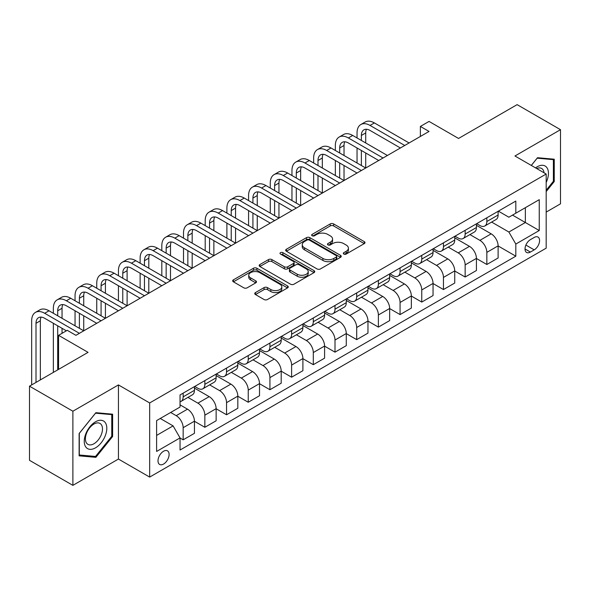 <?xml version="1.0" encoding="UTF-8"?>
<svg xmlns="http://www.w3.org/2000/svg" width="590" height="590" viewBox="0 0 590 590"><rect width="100%" height="100%" fill="white"/><g stroke="black" fill="none" stroke-linecap="round" stroke-linejoin="round"><path stroke-width="0.89" d="M343.808 254.054A1.689 0.974 0 0 0 346.197 254.054L364.296 243.604A2.412 1.394 0 0 0 364.996 242.623A2.412 1.394 0 0 0 364.296 241.635L333.63 223.935A2.412 1.394 0 0 0 330.223 223.935L312.132 234.385A1.689 0.974 0 0 0 311.638 235.071A1.689 0.974 0 0 0 312.132 235.764A1.689 0.974 0 0 0 314.514 235.764L316.852 234.407A7.707 4.447 0 0 1 327.76 234.407L330.312 235.882A7.707 4.447 0 0 1 332.568 239.031A7.707 4.447 0 0 1 330.312 242.18L327.966 243.53A1.689 0.974 0 0 0 327.48 244.216A1.689 0.974 0 0 0 327.966 244.909A1.689 0.974 0 0 0 330.356 244.909L332.694 243.552A7.707 4.447 0 0 1 343.601 243.552L346.153 245.027A7.707 4.447 0 0 1 348.41 248.176A7.707 4.447 0 0 1 346.153 251.325L343.808 252.675A1.689 0.974 0 0 0 343.314 253.361A1.689 0.974 0 0 0 343.808 254.054L343.808 252.675M163.548 464.065A7.854 4.536 120 0 0 168.681 457.147A7.854 4.536 120 0 0 167.479 450.849A7.854 4.536 120 0 0 163.548 451.239A7.854 4.536 120 0 0 158.422 458.165A7.854 4.536 120 0 0 159.625 464.455A7.854 4.536 120 0 0 163.548 464.065M255.448 292.574A2.412 1.394 0 0 0 254.747 293.562A2.412 1.394 0 0 0 255.448 294.543L264.055 299.514A2.412 1.394 0 0 0 267.462 299.514L287.559 287.905A2.412 1.394 0 0 0 288.267 286.924A2.412 1.394 0 0 0 287.559 285.936L256.901 268.236A2.412 1.394 0 0 0 253.494 268.236L233.397 279.844A2.412 1.394 0 0 0 232.689 280.825A2.412 1.394 0 0 0 233.397 281.806L243.781 287.809A2.412 1.394 0 0 0 247.188 287.809L255.794 282.839A2.412 1.394 0 0 0 256.495 281.858A2.412 1.394 0 0 0 255.794 280.877L250.639 277.897A6.446 3.717 0 0 1 248.751 275.272A6.446 3.717 0 0 1 252.727 271.835A6.446 3.717 0 0 1 259.755 272.639L279.933 284.292A6.446 3.717 0 0 1 281.821 286.924A6.446 3.717 0 0 1 277.846 290.361A6.446 3.717 0 0 1 270.825 289.55L267.462 287.61A2.412 1.394 0 0 0 264.055 287.61L255.448 292.574L255.448 294.543M546.185 212.098L560.5 203.83L560.5 129.689L517.12 104.644L458.548 138.458L429.048 121.429L420.375 126.437L429.048 131.445L75.918 335.327L67.245 330.312L58.565 335.327L58.565 369.384M72.88 411.215L72.88 485.356L118.435 459.057L118.435 384.916L72.88 411.215L29.5 386.17L88.065 352.355L58.565 335.327M118.435 384.916L149.668 402.948L546.185 174.028L546.185 248.161L149.668 477.089L149.668 402.948M560.5 129.689L514.952 155.989L546.185 174.028M317.029 268.929A2.412 1.394 0 0 0 320.429 268.929L340.533 257.321A2.412 1.394 0 0 0 341.234 256.34A2.412 1.394 0 0 0 340.533 255.352L309.875 237.652A2.412 1.394 0 0 0 306.468 237.652L286.364 249.26A2.412 1.394 0 0 0 285.663 250.241A2.412 1.394 0 0 0 286.364 251.222L317.029 268.929M281.165 254.415A1.689 0.974 0 0 1 282.876 254.651L314.013 272.632L293.945 284.218A2.412 1.394 0 0 1 290.538 284.218L259.88 266.518L268.48 261.591L268.48 259.585L259.88 264.549A2.412 1.394 0 0 0 259.172 265.537A2.412 1.394 0 0 0 259.88 266.518L259.88 264.549M268.48 261.591A2.412 1.394 0 0 1 271.887 261.591L271.887 259.585A2.412 1.394 0 0 0 268.48 259.585M271.887 259.585L284.321 266.761A2.412 1.394 0 0 0 287.728 266.761L293.437 263.472A2.412 1.394 0 0 0 294.137 262.484A2.412 1.394 0 0 0 293.437 261.503L280.493 254.025A1.689 0.974 0 0 1 279.999 253.339A1.689 0.974 0 0 1 281.039 252.439A1.689 0.974 0 0 1 282.876 252.653L314.042 270.648A2.412 1.394 0 0 1 314.75 271.629A2.412 1.394 0 0 1 314.042 272.617L314.042 270.648M72.88 485.356L29.5 460.311L29.5 386.17M534.208 237.446L530.395 239.651A7.611 4.396 120 0 0 525.425 246.355A7.611 4.396 120 0 0 526.59 252.446A7.611 4.396 120 0 0 530.395 252.07L534.208 249.865A7.611 4.396 120 0 0 539.179 243.161A7.611 4.396 120 0 0 538.014 237.069A7.611 4.396 120 0 0 534.208 237.446M498.373 211.146L508.875 217.208L515.815 213.197L515.815 201.072L180.039 394.939L180.039 407.056L156.608 420.582L156.608 451.439L180.039 437.913L180.039 450.037L515.815 256.178L515.815 244.054L508.875 232.032L491.618 222.069M515.815 213.197L539.245 199.671L539.245 230.528L515.815 244.054M118.435 459.057L149.668 477.089M420.375 126.437L420.375 136.452M512.518 215.099L525.358 222.519L525.358 207.687L539.245 199.671M508.875 232.032L525.358 222.519L539.245 230.528M156.608 435.413L173.099 425.892L160.251 418.48M180.039 438.016L183.158 439.823L183.158 427.698A9.816 5.664 -120 0 0 176.218 415.677L170.665 412.469M183.158 439.823L194.442 433.311L194.442 421.186A9.816 5.664 -120 0 0 187.502 409.165L180.039 404.858M194.442 421.282L204.848 427.293L204.848 415.176A9.816 5.664 -120 0 0 197.908 403.154L187.945 397.395M204.848 427.293L216.132 420.781L216.132 408.664A9.816 5.664 -120 0 0 209.192 396.642L194.442 388.124M216.132 408.759L226.545 414.77L226.545 402.653A9.816 5.664 -120 0 0 219.598 390.624L209.634 384.872M226.545 414.77L237.822 408.258L237.822 396.141A9.816 5.664 -120 0 0 230.882 384.112L216.132 375.601M237.822 396.237L248.235 402.247L248.235 390.13A9.816 5.664 -120 0 0 241.295 378.101L231.324 372.349M248.235 402.247L259.512 395.735L259.512 383.618A9.816 5.664 -120 0 0 252.572 371.589L237.822 363.079M259.512 383.714L269.925 389.725L269.925 377.607A9.816 5.664 -120 0 0 262.985 365.579L253.014 359.826M269.925 389.725L281.201 383.212L281.201 371.095A9.816 5.664 -120 0 0 274.262 359.067L259.512 350.556M281.201 371.191L291.615 377.202L291.615 365.077A9.816 5.664 -120 0 0 284.675 353.056L274.711 347.304M291.615 377.202L302.899 370.69L302.899 358.565A9.816 5.664 -120 0 0 295.951 346.544L281.201 338.033M302.899 358.668L313.305 364.679L313.305 352.555A9.816 5.664 -120 0 0 306.365 340.533L296.401 334.781M313.305 364.679L324.589 358.167L324.589 346.042A9.816 5.664 -120 0 0 317.649 334.021L302.899 325.51M324.589 346.146L335.002 352.156L335.002 340.032A9.816 5.664 -120 0 0 328.055 328.011L318.091 322.258M335.002 352.156L346.278 345.644L346.278 333.52A9.816 5.664 -120 0 0 339.339 321.498L324.589 312.98M346.278 333.623L356.692 339.634L356.692 327.509A9.816 5.664 -120 0 0 349.752 315.488L339.781 309.735M356.692 339.634L367.968 333.121L367.968 320.997A9.816 5.664 -120 0 0 361.028 308.976L346.278 300.457M367.968 321.1L378.382 327.111L378.382 314.986A9.816 5.664 -120 0 0 371.442 302.965L361.471 297.213M378.382 327.111L389.658 320.599L389.658 308.474A9.816 5.664 -120 0 0 382.718 296.453L367.968 287.935M389.658 308.577L400.072 314.588L400.072 302.464A9.816 5.664 -120 0 0 393.132 290.442L383.168 284.69M400.072 314.588L411.348 308.076L411.348 295.951A9.816 5.664 -120 0 0 404.408 283.93L389.658 275.412M411.348 296.055L421.762 302.065L421.762 289.941A9.816 5.664 -120 0 0 414.822 277.919L404.858 272.167M421.762 302.065L433.045 295.553L433.045 283.429A9.816 5.664 -120 0 0 426.098 271.407L411.348 262.889M433.045 283.532L443.451 289.543L443.451 277.418A9.816 5.664 -120 0 0 436.512 265.397L426.548 259.644M443.451 289.543L454.735 283.03L454.735 270.906A9.816 5.664 -120 0 0 447.795 258.885L433.045 250.367M454.735 271.009L465.149 277.02L465.149 264.895A9.816 5.664 -120 0 0 458.201 252.874L448.238 247.114M465.149 277.02L476.425 270.508L476.425 258.383A9.816 5.664 -120 0 0 469.485 246.362L454.735 237.844M476.425 258.479L486.839 264.497L486.839 252.373A9.816 5.664 -120 0 0 479.899 240.351L469.928 234.591M486.839 264.497L498.115 257.985L498.115 245.86A9.816 5.664 -120 0 0 491.175 233.839L476.425 225.321M476.683 223.669L479.899 225.52A9.816 5.664 -120 0 0 484.803 226.007A9.816 5.664 -120 0 0 486.839 221.516L486.839 217.806M454.993 236.192L458.201 238.043A9.816 5.664 -120 0 0 463.113 238.53A9.816 5.664 -120 0 0 465.149 234.038L465.149 230.329M433.303 248.715L436.512 250.566A9.816 5.664 -120 0 0 441.423 251.052A9.816 5.664 -120 0 0 443.451 246.561L443.451 242.851M411.614 261.237L414.822 263.088A9.816 5.664 -120 0 0 419.733 263.575A9.816 5.664 -120 0 0 421.762 259.084L421.762 255.374M389.924 273.76L393.132 275.611A9.816 5.664 -120 0 0 398.036 276.098A9.816 5.664 -120 0 0 400.072 271.606L400.072 267.897M368.226 286.283L371.442 288.134A9.816 5.664 -120 0 0 376.346 288.621A9.816 5.664 -120 0 0 378.382 284.129L378.382 280.42M346.536 298.806L349.752 300.664A9.816 5.664 -120 0 0 354.656 301.143A9.816 5.664 -120 0 0 356.692 296.652L356.692 292.942M324.847 311.328L328.055 313.187A9.816 5.664 -120 0 0 332.967 313.673A9.816 5.664 -120 0 0 335.002 309.175L335.002 305.473M303.157 323.851L306.365 325.709A9.816 5.664 -120 0 0 311.277 326.196A9.816 5.664 -120 0 0 313.305 321.697L313.305 317.995M281.467 336.374L284.675 338.232A9.816 5.664 -120 0 0 289.587 338.719A9.816 5.664 -120 0 0 291.615 334.22L291.615 330.518M259.77 348.897L262.985 350.755A9.816 5.664 -120 0 0 267.889 351.242A9.816 5.664 -120 0 0 269.925 346.743L269.925 343.041M238.08 361.427L241.295 363.278A9.816 5.664 -120 0 0 246.2 363.765A9.816 5.664 -120 0 0 248.235 359.266L248.235 355.564M216.39 373.949L219.598 375.8A9.816 5.664 -120 0 0 224.51 376.287A9.816 5.664 -120 0 0 226.545 371.796L226.545 368.086M194.7 386.472L197.908 388.323A9.816 5.664 -120 0 0 202.82 388.81A9.816 5.664 -120 0 0 204.848 384.319L204.848 380.609M498.115 245.956L515.815 256.178M484.803 226.007L496.087 219.495A9.816 5.664 -120 0 0 498.115 215.003L498.115 211.294M463.113 238.53L474.39 232.018A9.816 5.664 -120 0 0 476.425 227.526L476.425 223.817M441.423 251.052L452.7 244.54A9.816 5.664 -120 0 0 454.735 240.049L454.735 236.339M419.733 263.575L431.01 257.063A9.816 5.664 -120 0 0 433.045 252.572L433.045 248.862M398.036 276.098L409.32 269.586A9.816 5.664 -120 0 0 411.348 265.094L411.348 261.385M376.346 288.621L387.63 282.108A9.816 5.664 -120 0 0 389.658 277.617L389.658 273.908M354.656 301.143L365.933 294.631A9.816 5.664 -120 0 0 367.968 290.14L367.968 286.43M332.967 313.673L344.243 307.161A9.816 5.664 -120 0 0 346.278 302.663L346.278 298.96M311.277 326.196L322.553 319.684A9.816 5.664 -120 0 0 324.589 315.185L324.589 311.483M289.587 338.719L300.863 332.207A9.816 5.664 -120 0 0 302.899 327.708L302.899 324.006M267.889 351.242L279.173 344.73A9.816 5.664 -120 0 0 281.201 340.231L281.201 336.529M246.2 363.765L257.483 357.252A9.816 5.664 -120 0 0 259.512 352.754L259.512 349.051M224.51 376.287L235.786 369.775A9.816 5.664 -120 0 0 237.822 365.284L237.822 361.574M202.82 388.81L214.096 382.298A9.816 5.664 -120 0 0 216.132 377.807L216.132 374.097M180.039 401.731A9.816 5.664 -120 0 0 181.13 401.333L192.406 394.821A9.816 5.664 -120 0 0 194.442 390.329L194.442 386.62M181.13 401.333A9.816 5.664 -120 0 0 183.158 396.841L183.158 393.132M173.099 425.892L180.039 437.913M546.185 191.573L554.253 181.536L554.253 159.204L537.505 157.707L531.302 165.429M79.126 455.841L95.875 457.339L112.624 436.504L112.624 414.18L95.875 412.683L79.126 433.517L79.126 455.841M553.383 181.034L554.253 181.536M111.753 436.003L112.624 436.504M94.105 456.313L95.875 457.339M344.486 254.29L346.153 253.324A7.707 4.447 0 0 0 348.41 250.182L348.41 248.176M332.568 239.031L332.568 241.037A7.707 4.447 0 0 1 330.312 244.179L328.645 245.145M364.259 243.626L333.63 225.941A2.412 1.394 0 0 0 330.223 225.941L312.803 236M340.496 257.343L309.875 239.658A2.412 1.394 0 0 0 306.468 239.658L286.401 251.244M336.271 257.026A1.689 0.974 0 0 0 336.765 256.34A1.689 0.974 0 0 0 336.271 255.647L309.359 240.115A1.689 0.974 0 0 0 306.977 240.115L304.506 241.539A7.707 4.447 0 0 0 302.25 244.688A7.707 4.447 0 0 0 304.506 247.83L322.9 258.45A7.707 4.447 0 0 0 333.807 258.45L336.271 257.026L336.271 259.032A1.689 0.974 0 0 0 336.765 258.339L336.765 256.34M302.25 244.688L302.25 246.686A7.707 4.447 0 0 0 304.506 249.835L304.506 247.83M336.271 259.032L333.807 260.456A7.707 4.447 0 0 1 322.9 260.456L304.506 249.835M271.887 261.591L284.321 268.767A2.412 1.394 0 0 0 287.728 268.767L293.437 265.471A2.412 1.394 0 0 0 294.137 264.49L294.137 262.484M297.227 274.21A6.446 3.717 0 0 0 304.248 275.021A6.446 3.717 0 0 0 308.223 271.584A6.446 3.717 0 0 0 306.335 268.952L299.226 264.844A2.412 1.394 0 0 0 295.819 264.844L290.11 268.14A2.412 1.394 0 0 0 289.41 269.121A2.412 1.394 0 0 0 290.11 270.109L297.227 274.21L297.227 276.216A6.446 3.717 0 0 0 304.248 277.02A6.446 3.717 0 0 0 308.223 273.583L308.223 271.584M289.41 269.121L289.41 271.127A2.412 1.394 0 0 0 290.11 272.108L290.11 270.109M297.227 276.216L290.11 272.108M281.821 286.924L281.821 288.923A6.446 3.717 0 0 1 277.846 292.36A6.446 3.717 0 0 1 270.825 291.556L267.462 289.616A2.412 1.394 0 0 0 264.055 289.616L255.485 294.565M248.751 275.272L248.751 277.271A6.446 3.717 0 0 0 250.639 279.903L250.639 277.897M255.758 282.861L250.639 279.903M287.529 287.927L256.901 270.242A2.412 1.394 0 0 0 253.494 270.242L233.426 281.828M357.038 137.957L357.038 132.949A18.408 10.627 60 0 1 360.851 124.52L365.188 122.019A18.408 10.627 60 0 1 374.392 122.927L409.099 142.964M360.851 124.52A18.408 10.627 60 0 1 370.048 125.434L404.755 145.472M400.418 147.979L370.048 130.442A12.272 7.087 -120 0 0 363.919 129.837A12.272 7.087 -120 0 0 361.375 135.457L361.375 140.464M366.479 129.269A12.272 7.087 -120 0 0 365.712 132.949L365.712 142.964M361.375 150.48L361.375 165.51M365.712 152.987L365.712 168.01L331.005 147.979L326.668 150.48L361.375 170.517M357.038 163.002L357.038 147.979M335.349 150.48L335.349 145.472A18.408 10.627 60 0 1 339.154 137.05L343.498 134.542A18.408 10.627 60 0 1 352.702 135.449L387.401 155.487M339.154 137.05A18.408 10.627 60 0 1 348.358 137.957L383.065 157.995M378.728 160.502L348.358 142.964A12.272 7.087 -120 0 0 342.222 142.36A12.272 7.087 -120 0 0 339.685 147.979L339.685 152.987M344.789 141.792A12.272 7.087 -120 0 0 344.022 145.472L344.022 155.487M339.685 163.002L339.685 178.033M344.022 165.51L344.022 180.54L309.315 160.502L304.978 163.002L339.685 183.04M335.349 175.525L335.349 160.502M357.038 173.025L326.668 155.487A12.272 7.087 -120 0 0 320.532 154.882A12.272 7.087 -120 0 0 317.995 160.502L317.995 165.51M323.099 154.315A12.272 7.087 -120 0 0 322.332 157.995L322.332 168.01M317.995 175.525L317.995 190.555M322.332 178.033L322.332 193.063L287.625 173.025L283.288 175.525L317.995 195.563M313.651 188.048L313.651 173.025M313.651 163.002L313.651 157.995A18.408 10.627 60 0 1 317.464 149.572A18.408 10.627 60 0 1 326.668 150.48M317.464 149.572L321.808 147.065A18.408 10.627 60 0 1 331.005 147.979M335.349 185.548L304.978 168.01A12.272 7.087 -120 0 0 298.842 167.405A12.272 7.087 -120 0 0 296.298 173.025L296.298 178.033M301.409 166.837A12.272 7.087 -120 0 0 300.642 170.517L300.642 180.54M296.298 188.048L296.298 203.078M300.642 190.555L300.642 205.585L265.935 185.548L261.599 188.048L296.298 208.086M291.962 200.571L291.962 185.548M291.962 175.525L291.962 170.517A18.408 10.627 60 0 1 295.774 162.095A18.408 10.627 60 0 1 304.978 163.002M295.774 162.095L300.111 159.588A18.408 10.627 60 0 1 309.315 160.502M313.651 198.07L283.288 180.54A12.272 7.087 -120 0 0 277.153 179.928A12.272 7.087 -120 0 0 274.608 185.548L274.608 190.555M279.719 179.36A12.272 7.087 -120 0 0 278.952 183.04L278.952 193.063M274.608 200.571L274.608 215.601M278.952 203.078L278.952 218.108L244.245 198.07L239.901 200.571L274.608 220.608M270.272 213.101L270.272 198.07M270.272 188.048L270.272 183.04A18.408 10.627 60 0 1 274.084 174.618A18.408 10.627 60 0 1 283.288 175.525M274.084 174.618L278.421 172.11A18.408 10.627 60 0 1 287.625 173.025M546.185 182.443A15.952 9.211 120 0 0 546.93 167.685A15.952 9.211 120 0 0 535.543 167.877M544.054 172.796A12.08 6.969 120 0 0 542.977 169.721A12.08 6.969 120 0 0 541.62 168.467A12.08 6.969 120 0 0 536.649 168.519M537.129 158.186L553.383 159.654L553.383 181.285L546.185 190.245M552.306 159.035L553.383 159.654M531.332 165.451L537.158 158.201M95.528 421.784A15.952 9.211 120 0 0 84.252 441.32A15.952 9.211 120 0 0 95.528 447.832A15.952 9.211 120 0 0 106.805 428.296A15.952 9.211 120 0 0 95.528 421.784M93.943 424.033A12.08 6.969 120 0 0 86.059 434.675A12.08 6.969 120 0 0 87.91 444.358A12.08 6.969 120 0 0 93.943 443.761A12.08 6.969 120 0 0 101.834 433.112A12.08 6.969 120 0 0 99.983 423.436A12.08 6.969 120 0 0 93.943 424.033M111.753 436.261L95.528 456.446L79.303 454.993L79.303 433.362L95.528 413.177L111.753 414.623L111.753 436.261M110.677 414.003L111.753 414.623M291.962 210.593L261.599 193.063A12.272 7.087 -120 0 0 255.463 192.451A12.272 7.087 -120 0 0 252.918 198.07L252.918 203.078M258.029 191.883A12.272 7.087 -120 0 0 257.255 195.563L257.255 205.585M252.918 213.101L252.918 228.124M257.255 215.601L257.255 230.631L222.548 210.593L218.212 213.101L252.918 233.131M248.582 225.623L248.582 210.593M248.582 200.571L248.582 195.563A18.408 10.627 60 0 1 252.395 187.141A18.408 10.627 60 0 1 261.599 188.048M252.395 187.141L256.731 184.633A18.408 10.627 60 0 1 265.935 185.548M270.272 223.116L239.901 205.585A12.272 7.087 -120 0 0 233.773 204.973A12.272 7.087 -120 0 0 231.228 210.593L231.228 215.601M236.332 204.413A12.272 7.087 -120 0 0 235.565 208.086L235.565 218.108M231.228 225.623L231.228 240.646M235.565 228.124L235.565 243.154L200.858 223.116L196.522 225.623L231.228 245.661M226.892 238.146L226.892 223.116M226.892 213.101L226.892 208.086A18.408 10.627 60 0 1 230.705 199.663A18.408 10.627 60 0 1 239.901 200.571M230.705 199.663L235.041 197.156A18.408 10.627 60 0 1 244.245 198.07M248.582 235.639L218.212 218.108A12.272 7.087 -120 0 0 212.076 217.496A12.272 7.087 -120 0 0 209.539 223.116L209.539 228.124M214.642 216.936A12.272 7.087 -120 0 0 213.875 220.608L213.875 230.631M209.539 238.146L209.539 253.169M213.875 240.646L213.875 255.677L179.168 235.639L174.832 238.146L209.539 258.184M205.202 250.669L205.202 235.639M205.202 225.623L205.202 220.608A18.408 10.627 60 0 1 209.007 212.186A18.408 10.627 60 0 1 218.212 213.101M209.007 212.186L213.351 209.679A18.408 10.627 60 0 1 222.548 210.593M226.892 248.161L196.522 230.631A12.272 7.087 -120 0 0 190.386 230.019A12.272 7.087 -120 0 0 187.849 235.639L187.849 240.646M192.952 229.458A12.272 7.087 -120 0 0 192.185 233.131L192.185 243.154M187.849 250.669L187.849 265.692M192.185 253.169L192.185 268.199L157.478 248.161L153.142 250.669L187.849 270.707M183.505 263.192L183.505 248.161M183.505 238.146L183.505 233.131A18.408 10.627 60 0 1 187.318 224.709A18.408 10.627 60 0 1 196.522 225.623M187.318 224.709L191.654 222.201A18.408 10.627 60 0 1 200.858 223.116M205.202 260.684L174.832 243.154A12.272 7.087 -120 0 0 168.696 242.549A12.272 7.087 -120 0 0 166.151 248.161L166.151 253.169M171.262 241.981A12.272 7.087 -120 0 0 170.495 245.661L170.495 255.677M166.151 263.192L166.151 278.222M170.495 265.692L170.495 280.722L135.788 260.684L131.452 263.192L166.151 283.23M161.815 275.714L161.815 260.684M161.815 250.669L161.815 245.661A18.408 10.627 60 0 1 165.628 237.232A18.408 10.627 60 0 1 174.832 238.146M165.628 237.232L169.964 234.724A18.408 10.627 60 0 1 179.168 235.639M183.505 273.207L153.142 255.677A12.272 7.087 -120 0 0 147.006 255.072A12.272 7.087 -120 0 0 144.462 260.684L144.462 265.692M149.572 254.504A12.272 7.087 -120 0 0 148.798 258.184L148.798 268.199M144.462 275.714L144.462 290.745M148.798 278.222L148.798 293.245L114.099 273.207L109.755 275.714L144.462 295.752M140.125 288.237L140.125 273.207M140.125 263.192L140.125 258.184A18.408 10.627 60 0 1 143.938 249.754A18.408 10.627 60 0 1 153.142 250.669M143.938 249.754L148.274 247.254A18.408 10.627 60 0 1 157.478 248.161M161.815 285.73L131.452 268.199A12.272 7.087 -120 0 0 125.316 267.594A12.272 7.087 -120 0 0 122.772 273.207L122.772 278.222M127.875 267.027A12.272 7.087 -120 0 0 127.108 270.707L127.108 280.722M122.772 288.237L122.772 303.267M127.108 290.745L127.108 305.768L92.401 285.73L88.065 288.237L122.772 308.275M118.435 300.76L118.435 285.73M118.435 275.714L118.435 270.707A18.408 10.627 60 0 1 122.248 262.277A18.408 10.627 60 0 1 131.452 263.192M122.248 262.277L126.584 259.777A18.408 10.627 60 0 1 135.788 260.684M140.125 298.252L109.755 280.722A12.272 7.087 -120 0 0 103.619 280.117A12.272 7.087 -120 0 0 101.082 285.73L101.082 290.745M106.185 279.549A12.272 7.087 -120 0 0 105.418 283.23L105.418 293.245M101.082 300.76L101.082 315.79M105.418 303.267L105.418 318.29L70.712 298.252L66.375 300.76L101.082 320.798M96.745 313.283L96.745 298.252M96.745 288.237L96.745 283.23A18.408 10.627 60 0 1 100.558 274.8A18.408 10.627 60 0 1 109.755 275.714M100.558 274.8L104.895 272.3A18.408 10.627 60 0 1 114.099 273.207M118.435 310.783L88.065 293.245A12.272 7.087 -120 0 0 81.929 292.64A12.272 7.087 -120 0 0 79.392 298.252L79.392 303.267M84.495 292.072A12.272 7.087 -120 0 0 83.728 295.752L83.728 305.768M79.392 313.283L79.392 328.313M83.728 315.79L83.728 330.813L49.022 310.783L44.685 313.283L79.392 333.32M75.048 325.805L75.048 310.783M75.048 300.76L75.048 295.752A18.408 10.627 60 0 1 78.861 287.323A18.408 10.627 60 0 1 88.065 288.237M78.861 287.323L83.205 284.822A18.408 10.627 60 0 1 92.401 285.73M96.745 323.305L66.375 305.768A12.272 7.087 -120 0 0 60.239 305.163A12.272 7.087 -120 0 0 57.702 310.783L57.702 315.79M62.806 304.595A12.272 7.087 -120 0 0 62.039 308.275L62.039 318.29M57.702 325.805L57.702 369.886M62.039 328.313L62.039 333.32M53.358 372.393L53.358 323.305M53.358 313.283L53.358 308.275A18.408 10.627 60 0 1 57.171 299.845A18.408 10.627 60 0 1 66.375 300.76M57.171 299.845L61.508 297.345A18.408 10.627 60 0 1 70.712 298.252M66.375 330.813L44.685 318.29A12.272 7.087 -120 0 0 38.549 317.685A12.272 7.087 -120 0 0 36.005 323.305L36.005 382.409M41.116 317.118A12.272 7.087 -120 0 0 40.349 320.798L40.349 379.908M31.668 384.916L31.668 320.798A18.408 10.627 60 0 1 35.481 312.376A18.408 10.627 60 0 1 44.685 313.283M35.481 312.376L39.818 309.868A18.408 10.627 60 0 1 49.022 310.783M176.218 415.677L187.502 409.165M197.908 403.154L209.192 396.642M219.598 390.624L230.882 384.112M241.295 378.101L252.572 371.589M262.985 365.579L274.262 359.067M284.675 353.056L295.951 346.544M306.365 340.533L317.649 334.021M328.055 328.011L339.339 321.498M349.752 315.488L361.028 308.976M371.442 302.965L382.718 296.453M393.132 290.442L404.408 283.93M414.822 277.919L426.098 271.407M436.512 265.397L447.795 258.885M458.201 252.874L469.485 246.362M479.899 240.351L491.175 233.839M486.839 221.516L498.115 215.003M486.839 252.373L498.115 245.86M465.149 264.895L476.425 258.383M465.149 234.038L476.425 227.526M443.451 277.418L454.735 270.906M443.451 246.561L454.735 240.049M421.762 289.941L433.045 283.429M421.762 259.084L433.045 252.572M400.072 302.464L411.348 295.951M400.072 271.606L411.348 265.094M378.382 314.986L389.658 308.474M378.382 284.129L389.658 277.617M356.692 327.509L367.968 320.997M356.692 296.652L367.968 290.14M335.002 340.032L346.278 333.52M335.002 309.175L346.278 302.663M313.305 352.555L324.589 346.042M313.305 321.697L324.589 315.185M291.615 365.077L302.899 358.565M291.615 334.22L302.899 327.708M269.925 377.607L281.201 371.095M269.925 346.743L281.201 340.231M248.235 390.13L259.512 383.618M248.235 359.266L259.512 352.754M226.545 402.653L237.822 396.141M226.545 371.796L237.822 365.284M204.848 415.176L216.132 408.664M204.848 384.319L216.132 377.807M183.158 427.698L194.442 421.186M183.158 396.841L194.442 390.329M525.889 245.064L534.208 249.865M525.012 248.965L530.395 252.07M346.153 253.324L346.153 251.325M327.966 244.909L327.966 243.53M330.312 244.179L330.312 242.18M312.132 235.764L312.132 234.385M330.223 225.941L330.223 223.935M333.63 225.941L333.63 223.935M364.296 243.604L364.296 241.635M286.364 251.222L286.364 249.26M306.468 239.658L306.468 237.652M309.875 239.658L309.875 237.652M340.533 257.321L340.533 255.352M322.9 260.456L322.9 258.45M333.807 260.456L333.807 258.45M284.321 268.767L284.321 266.761M287.728 268.767L287.728 266.761M293.437 265.471L293.437 263.472M282.876 254.651L282.876 252.653M264.055 289.616L264.055 287.61M267.462 289.616L267.462 287.61M270.825 291.556L270.825 289.55M255.794 282.839L255.794 280.877M233.397 281.806L233.397 279.844M253.494 270.242L253.494 268.236M256.901 270.242L256.901 268.236M287.559 287.905L287.559 285.936M374.392 122.927L370.048 125.434M365.712 132.949L361.375 135.457M352.702 135.449L348.358 137.957M344.022 145.472L339.685 147.979M322.332 157.995L317.995 160.502M300.642 170.517L296.298 173.025M278.952 183.04L274.608 185.548M257.255 195.563L252.918 198.07M235.565 208.086L231.228 210.593M213.875 220.608L209.539 223.116M192.185 233.131L187.849 235.639M170.495 245.661L166.151 248.161M148.798 258.184L144.462 260.684M127.108 270.707L122.772 273.207M105.418 283.23L101.082 285.73M83.728 295.752L79.392 298.252M62.039 308.275L57.702 310.783M40.349 320.798L36.005 323.305"/></g></svg>
